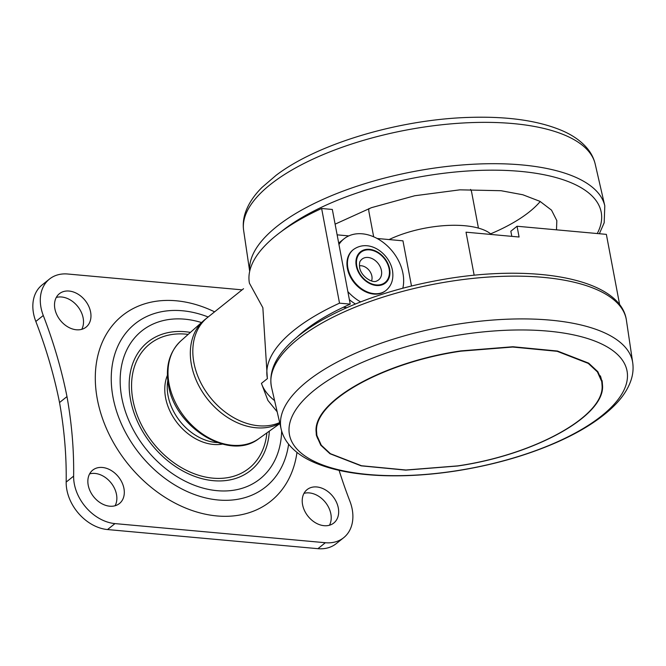 <?xml version="1.0" encoding="UTF-8"?>
<svg xmlns="http://www.w3.org/2000/svg" width="666" height="666" viewBox="0 0 666 666"><rect width="100%" height="100%" fill="white"/><g stroke="black" fill="none" stroke-linecap="round" stroke-linejoin="round"><path stroke-width="1" d="M353.147 249.775A26.14 19.431 51.4 0 0 352.897 249.975A26.14 19.431 51.4 0 0 347.386 268.406A26.14 19.431 51.4 0 0 363.195 290.526A26.14 19.431 51.4 0 0 385.539 290.809A26.14 19.431 51.4 0 0 385.789 290.609M402.83 288.195A40.401 30.028 51.4 0 0 402.963 273.46A40.401 30.028 51.4 0 0 378.521 239.277A40.401 30.028 51.4 0 0 343.997 238.836A40.401 30.028 51.4 0 0 338.952 244.489M343.997 238.836L340.268 241.816A40.401 30.028 51.4 0 0 338.711 243.182M277.173 411.796L267.915 400.433L261.43 383.375L267.449 378.563A182.984 71.096 -10.7 0 1 267.307 377.863A182.984 71.096 -10.7 0 1 294.28 330.003A182.984 71.096 -10.7 0 1 339.518 303.163L350.224 304.129A171.095 66.483 169.3 0 0 304.204 330.902A171.095 66.483 169.3 0 0 297.236 336.913M279.812 423.268A64.161 47.686 -128.6 0 1 191.433 364.785A64.161 47.686 -128.6 0 1 203.555 320.729A64.161 47.686 -128.6 0 1 206.227 318.573M267.307 377.863L262.854 307.7L249.425 283.2A182.984 71.096 -10.7 0 1 276.39 235.331A182.984 71.096 -10.7 0 1 321.628 208.491L339.518 303.163M279.653 422.577A64.161 47.686 -128.6 0 1 193.923 362.795A64.161 47.686 -128.6 0 1 207.451 317.549L243.54 288.703M377.098 238.478L402.955 240.826L411.488 285.98M337.138 234.84L348.793 235.906M346.828 307.625L343.281 307.301M349.384 299.658A40.401 30.028 51.4 0 0 355.369 303.987M350.224 304.129L332.334 209.465L321.628 208.491M511.804 236.347L510.839 231.219L517.049 226.249L606.36 234.365L619.663 304.77M261.43 383.375A190.11 73.868 169.3 0 0 274.608 400.632M517.049 226.249L519.08 237.013L466.025 232.184L474.159 275.225M389.094 239.569A66.542 25.857 -10.7 0 1 491.391 234.49M347.86 291.608A40.401 30.028 51.4 0 0 360.606 301.898M478.438 228.105L471.645 192.183A52.281 20.313 169.3 0 0 470.579 189.419M556.485 229.837L556.834 220.637L551.523 210.148L539.984 201.357L522.835 194.763L501.007 190.709L459.906 189.835L414.71 195.754L371.42 207.675L335.115 224.151M490.626 233.841A130.703 50.782 169.3 0 0 540.234 201.49M368.906 208.591A52.281 20.313 169.3 0 0 368.906 211.597L373.668 236.805M602.131 386.413C603.221 416.774 533.857 454.886 457.634 465.9L405.935 470.013L361.505 465.75L330.403 453.679L321.262 445.188L316.883 435.439L316.508 430.644C315.368 400.383 384.781 362.121 461.014 351.157L512.728 347.036L557.167 351.307L588.253 363.386L597.402 371.894L601.764 381.618L602.131 386.413M316.883 435.439L316.458 433.2A144.955 56.327 -10.7 0 1 316.084 429.537M460.997 350.874L512.887 346.745L557.467 351.032L588.661 363.145L597.835 371.686L602.214 381.435L602.58 386.247C603.671 416.708 534.082 454.953 457.609 466L405.744 470.129L361.163 465.842L329.961 453.729L320.796 445.213L316.4 435.431L316.025 430.619C314.885 400.258 384.523 361.871 460.997 350.874M601.981 380.353A145.438 56.51 -10.7 0 1 602.181 384.099A145.438 56.51 -10.7 0 1 602.131 385.031M317.79 438.777A145.438 56.51 -10.7 0 1 316.225 434.357M600.357 375.849A144.955 56.327 -10.7 0 1 601.34 379.37L601.714 381.352M217.258 442.565A47.527 35.323 -128.6 0 1 168.073 395.829A47.527 35.323 -128.6 0 1 167.79 380.669M214.594 311.838A118.814 88.312 51.4 0 0 176.265 300.791A118.814 88.312 51.4 0 0 97.353 399.35A118.814 88.312 51.4 0 0 216.916 515.942A118.814 88.312 51.4 0 0 296.978 452.414M167.399 375.349A47.527 35.323 51.4 0 0 174.425 419.006A47.527 35.323 51.4 0 0 213.411 444.447A47.527 35.323 51.4 0 0 222.361 444.122M69.081 291.05A21.387 15.892 51.4 0 0 59.391 293.706A21.387 15.892 51.4 0 0 56.843 314.768A21.387 15.892 51.4 0 0 76.399 329.778A21.387 15.892 51.4 0 0 86.097 327.114A21.387 15.892 51.4 0 0 88.636 306.052A21.387 15.892 51.4 0 0 69.081 291.05M81.752 329.329A21.387 15.892 51.4 0 0 79.645 309.182A21.387 15.892 51.4 0 0 61.63 297.003A21.387 15.892 51.4 0 0 56.277 297.452M316.783 486.963A21.387 15.892 51.4 0 0 307.084 489.618A21.387 15.892 51.4 0 0 304.545 510.68A21.387 15.892 51.4 0 0 324.101 525.69A21.387 15.892 51.4 0 0 333.791 523.026A21.387 15.892 51.4 0 0 336.338 501.964A21.387 15.892 51.4 0 0 316.783 486.963M329.454 525.241A21.387 15.892 51.4 0 0 327.347 505.094A21.387 15.892 51.4 0 0 309.332 492.915A21.387 15.892 51.4 0 0 303.979 493.364M109.74 506.202A21.387 15.892 -128.6 0 1 90.185 491.2A21.387 15.892 -128.6 0 1 92.724 470.129A21.387 15.892 -128.6 0 1 102.422 467.474A21.387 15.892 -128.6 0 1 121.978 482.484A21.387 15.892 -128.6 0 1 119.43 503.546A21.387 15.892 -128.6 0 1 109.74 506.202M89.619 473.884A21.387 15.892 -128.6 0 1 94.972 473.434A21.387 15.892 -128.6 0 1 112.987 485.614A21.387 15.892 -128.6 0 1 115.093 505.752M242.099 289.852L67.815 274.017A40.401 30.028 51.4 0 0 49.509 279.037L42.05 284.99A40.401 30.028 51.4 0 0 35.822 321.453A434.448 322.893 -128.6 0 1 59.532 402.539A434.448 322.893 51.4 0 1 66.175 482.084A40.401 30.028 51.4 0 0 107.526 529.553L317.915 548.676A40.401 30.028 -128.6 0 0 336.222 543.656L343.673 537.703A40.401 30.028 -128.6 0 0 349.908 501.24A434.448 322.893 -128.6 0 1 339.102 470.371M343.673 537.703A40.401 30.028 -128.6 0 1 325.366 542.723L114.977 523.601A40.401 30.028 51.4 0 1 73.626 476.132A434.448 322.893 51.4 0 0 66.983 396.586L59.532 402.539M49.509 279.037A40.401 30.028 51.4 0 0 43.273 315.493A434.448 322.893 -128.6 0 1 66.983 396.586M359.424 265.801A10.573 7.859 -128.6 0 1 371.878 276.132A10.573 7.859 -128.6 0 1 371.545 280.96M356.785 265.942A19.347 14.386 -128.6 0 1 369.63 249.892A19.347 14.386 -128.6 0 1 389.111 268.881A19.347 14.386 -128.6 0 1 376.257 284.931A19.347 14.386 -128.6 0 1 356.785 265.942M381.427 270.513A13.287 9.873 51.4 0 0 372.186 258.633A13.287 9.873 51.4 0 0 360.564 260.697C359.598 261.522 359.282 263.744 359.623 267.382C360.681 276.115 372.444 283.758 376.765 280.969A13.287 9.873 51.4 0 0 381.427 270.513M347.885 268.015A26.14 19.431 -128.6 0 1 353.396 249.575C369.172 238.253 389.327 253.496 392.457 270.363C393.831 278.929 391.691 285.606 386.039 290.418A26.14 19.431 -128.6 0 1 363.694 290.126A26.14 19.431 -128.6 0 1 347.885 268.015M389.618 268.931A19.963 14.835 51.4 0 0 369.53 249.342A19.963 14.835 51.4 0 0 356.268 265.9A19.963 14.835 51.4 0 0 376.357 285.489A19.963 14.835 51.4 0 0 389.618 268.931M258.974 438.561C229.887 461.646 174.8 427.73 168.456 385.006C165.268 366.55 169.414 351.839 180.894 340.867A62.579 46.512 51.4 0 0 169.072 383.832A62.579 46.512 51.4 0 0 205.936 436.188A62.579 46.512 51.4 0 0 258.974 438.561L279.887 423.568M595.221 164.144A178.904 69.564 169.3 0 0 464.127 122.935A178.904 69.564 169.3 0 0 274.034 181.701A178.904 69.564 169.3 0 0 243.639 230.428C242.84 224.775 243.323 219.122 245.105 213.47C248.077 204.337 253.738 195.621 262.096 187.337L276.14 175.283C318.331 143.098 401.64 118.756 472.127 117.324C509.04 116.417 539.06 120.862 562.179 130.661C573.06 135.348 581.568 141.433 587.695 148.909C591.4 153.513 593.905 158.591 595.221 164.144L604.803 205.869A180.603 70.221 169.3 0 0 472.477 164.277A180.603 70.221 169.3 0 0 280.586 223.593A180.603 70.221 169.3 0 0 249.717 271.179M597.244 233.541A175.849 68.373 169.3 0 0 497.885 170.213A175.849 68.373 169.3 0 0 285.289 228.496A175.849 68.373 169.3 0 0 281.402 231.502M450.89 281.26A180.603 70.097 -10.7 0 1 626.415 320.271C620.987 279.978 539.627 264.186 450.074 278.288C399.7 286.405 356.701 300.516 321.079 320.612C307.459 328.488 296.412 336.763 287.945 345.429C274.275 359.324 268.806 373.285 271.537 387.304A180.603 70.097 -10.7 0 1 450.89 281.26M632.7 362.637C633.499 368.24 633.025 373.851 631.268 379.454C628.321 388.594 622.677 397.311 614.327 405.594C600.599 419.205 581.385 431.46 556.684 442.366C526.356 455.619 492.84 465.134 456.143 470.92C429.811 474.966 404.795 476.515 381.094 475.557C354.104 474.417 331.718 470.021 313.952 462.354C303.147 457.684 294.705 451.631 288.619 444.189C284.94 439.61 282.451 434.565 281.144 429.046A178.904 69.439 -10.7 0 1 458.816 323.992A178.904 69.439 -10.7 0 1 632.7 362.637L626.415 320.271M460.248 334.84A171.77 66.667 -10.7 0 1 627.472 376.615A171.77 66.667 -10.7 0 1 456.235 470.795A171.77 66.667 -10.7 0 1 289.011 429.021A171.77 66.667 -10.7 0 1 460.248 334.84M269.33 431.135A82.259 61.139 -128.6 0 1 213.37 480.685A82.259 61.139 -128.6 0 1 130.586 399.958A82.259 61.139 -128.6 0 1 185.223 331.726A82.259 61.139 -128.6 0 1 190.418 332.401M188.17 334.399A79.537 59.116 51.4 0 0 185.756 334.132A79.537 59.116 51.4 0 0 132.934 400.108A79.537 59.116 51.4 0 0 212.97 478.163A79.537 59.116 51.4 0 0 266.883 432.883M201.507 322.544A94.714 70.396 51.4 0 0 184.698 319.172A94.714 70.396 51.4 0 0 121.795 397.735A94.714 70.396 51.4 0 0 217.108 490.675A94.714 70.396 51.4 0 0 281.635 430.919M288.611 444.189A104.504 77.672 -128.6 0 1 218.207 499.991A104.504 77.672 -128.6 0 1 113.045 397.444A104.504 77.672 -128.6 0 1 182.451 310.764A104.504 77.672 -128.6 0 1 208.158 316.983M317.915 548.676L325.366 542.723M107.526 529.553L114.977 523.601M66.175 482.084L73.626 476.132M35.822 321.453L43.273 315.493M353.396 249.575L352.897 249.975M180.894 340.867L203.555 320.729M386.039 290.418L385.539 290.809M243.639 230.428L249.683 271.312M599.367 233.733L604.179 222.769L604.803 205.869M281.144 429.046L271.537 387.304"/></g></svg>
